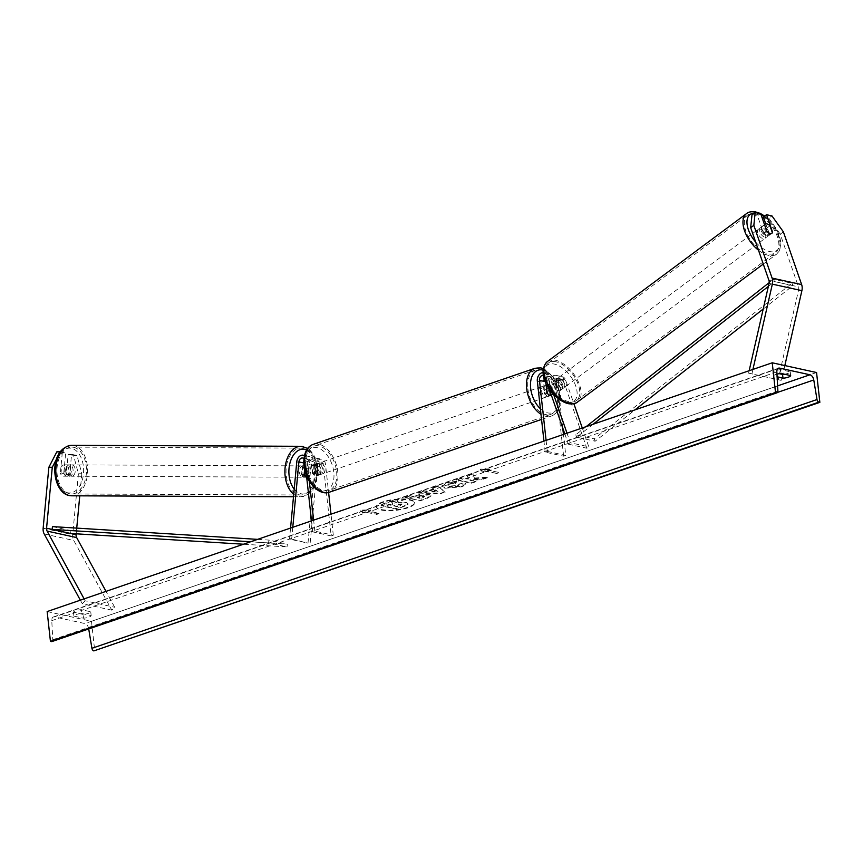 <?xml version="1.0" encoding="UTF-8"?>
<svg xmlns="http://www.w3.org/2000/svg" width="863" height="863" viewBox="0 0 863 863"><rect width="100%" height="100%" fill="white"/><g stroke="black" fill="none" stroke-linecap="round" stroke-linejoin="round"><path stroke-width="0.65" stroke-dasharray="4.32 3.24" d="M77.001 455.502L73.582 455.513L78.404 473.765L81.823 473.755L77.001 455.502L71.586 454.316L69.687 474.531A5.674 3.732 -90.1 0 1 67.066 476.182A5.674 3.732 -90.1 0 1 66.527 476.128A5.674 3.732 -90.1 0 1 63.776 473.226L60.356 473.237L62.255 453.021L56.829 451.834M71.586 454.316L68.166 454.316L66.268 474.542A5.674 3.732 -90.1 0 1 63.646 476.193A5.674 3.732 -90.1 0 1 63.107 476.139A5.674 3.732 -90.1 0 1 60.356 473.237M81.823 473.755L79.763 495.837M76.731 528.113L76.203 533.819M63.776 473.226L65.674 453.01L62.255 453.021M60.302 451.834L65.674 453.01M60.097 452.115L56.818 458.469M78.404 473.765L72.697 534.693A9.083 6.764 -77.6 0 0 72.719 537.013A9.083 6.764 -77.6 0 0 73.765 540.465L111.812 610.163L114.703 607.272L106.02 591.371M80.345 600.173L82.265 603.679L111.812 610.163M84.11 598.879L85.146 600.777L114.703 607.272M85.146 600.777L82.265 603.679M68.166 454.316L73.582 455.513M69.687 474.531L66.268 474.542M765.751 223.895L769.418 234.456A5.674 2.923 -125.4 0 1 768.739 235.523A5.674 2.923 -125.4 0 1 767.131 235.75A5.674 2.923 -125.4 0 1 763.507 233.161L757.444 215.674L760.616 213.42M769.418 234.456L772.266 232.427M783.399 231.888L780.228 234.143L798.469 286.85A4.542 3.387 102.4 0 1 798.717 287.929A4.542 3.387 102.4 0 1 798.599 289.871L778.156 379.644L781.447 380.421L782.817 374.402M752.029 214.477L757.444 215.674M763.356 216.969L768.782 218.156L771.954 215.901M780.228 234.143L768.782 218.156M784.834 365.556L782.935 373.884M752.924 369.418L751.9 373.927L781.447 380.421M749.16 370.712L748.599 373.15L751.9 373.927M748.599 373.15L778.156 379.644M763.507 233.161L766.678 230.906M545.869 382.913L545.74 381.748A3.97 2.956 102.4 0 1 549.58 376.851A3.97 2.956 102.4 0 1 551.5 378.749L554.801 388.296A5.674 2.923 54.6 0 0 558.426 390.885A5.674 2.923 54.6 0 0 560.033 390.659A5.674 2.923 54.6 0 0 560.713 389.591L562.698 388.188A5.674 2.923 -125.4 0 1 562.018 389.245A5.674 2.923 -125.4 0 1 560.411 389.483A5.674 2.923 -125.4 0 1 556.786 386.883L553.485 377.347A6.807 5.081 102.4 0 0 550.184 374.078A6.807 5.081 102.4 0 0 543.604 382.482L544.801 393.323A5.674 3.441 71.1 0 0 549.235 396.085A5.674 3.441 71.1 0 0 550.713 394.628L549.515 383.776L555.794 385.157A6.807 5.081 102.4 0 1 562.374 376.753A6.807 5.081 102.4 0 1 565.675 380.022L573.873 403.711M549.515 383.776A6.807 5.081 -77.6 0 1 556.096 375.373A6.807 5.081 -77.6 0 1 559.397 378.641L562.698 388.188M582.266 427.962L588.803 446.818L570.324 442.762L567.013 433.204M543.151 372.611A6.807 5.081 102.4 0 1 543.906 372.697A6.807 5.081 102.4 0 1 547.196 375.966L553.604 394.456M543.496 375.524A3.97 2.956 102.4 0 1 545.222 377.379L549.213 388.922M564.812 433.96L568.35 444.175L570.324 442.762M568.35 444.175L586.818 448.231L588.803 446.818M560.713 389.591L557.412 380.054A3.97 2.956 -77.6 0 0 555.481 378.145A3.97 2.956 -77.6 0 0 551.651 383.043L552.849 393.895A5.674 3.441 -108.9 0 1 551.435 395.33A5.674 3.441 71.1 0 0 552.547 394.434L551.694 386.689A5.674 3.441 71.1 0 0 547.692 384.618A5.674 3.441 71.1 0 0 546.926 385.081M562.73 427.962L557.93 384.423A3.97 2.956 102.4 0 1 561.77 379.526A3.97 2.956 102.4 0 1 563.69 381.435L586.818 448.231M546.085 440.378L547.304 451.392L545.168 452.126L563.636 456.182L565.772 455.448L563.453 434.423M563.636 456.182L555.794 385.157M547.304 451.392L565.772 455.448M545.168 452.126L543.949 441.112M554.801 388.296L556.786 386.883M546.937 392.589L544.801 393.323M552.849 393.895L550.713 394.628M302.978 477.228A5.674 3.571 90.2 0 0 306.57 471.975A5.674 3.571 90.2 0 0 303.528 465.944A5.674 3.571 90.2 0 0 303.032 465.88A5.674 3.571 90.2 0 0 299.439 471.144A5.674 3.571 90.2 0 0 302.481 477.174A5.674 3.571 90.2 0 0 302.978 477.228L307.39 477.25A5.674 3.571 90.2 0 1 306.883 477.196A5.674 3.571 90.2 0 1 306.667 477.131A5.674 3.732 89.9 0 0 306.883 477.196A5.674 3.732 89.9 0 0 307.422 477.25A5.674 3.732 89.9 0 0 310.054 475.599L311.09 464.564A3.97 2.956 102.4 0 1 314.93 460.68A3.97 2.956 102.4 0 1 317.066 463.528L318.264 474.38A5.674 3.441 -108.9 0 1 316.786 475.837A5.674 3.441 -108.9 0 1 312.352 473.075L311.155 462.234A3.97 2.956 -77.6 0 0 309.019 459.375A3.97 2.956 -77.6 0 0 305.178 463.269L304.596 469.396M309.332 481.176L307.001 460.119L313.28 461.5L314.477 472.341A5.674 3.441 71.1 0 0 318.922 475.114A5.674 3.441 71.1 0 0 320.389 473.647L319.191 462.805A6.807 5.081 102.4 0 0 315.534 457.908A6.807 5.081 102.4 0 0 308.943 464.564L307.918 475.599A5.674 3.732 -90.1 0 1 305.286 477.261A5.674 3.732 -90.1 0 1 304.747 477.196A5.674 3.732 -90.1 0 1 302.007 474.305L303.042 463.269A6.807 5.081 -77.6 0 1 309.623 456.613L304.402 455.459M304.143 474.294L302.007 474.305M290.561 528.048L289.526 539.105L307.994 543.161L315.232 465.944A6.807 5.081 -77.6 0 1 321.813 459.289A6.807 5.081 -77.6 0 1 325.48 464.175L328.598 492.439M313.28 461.5A6.807 5.081 -77.6 0 0 309.623 456.613M307.001 460.119A6.807 5.081 -77.6 0 0 304.369 455.61M306.484 475.491L304.876 460.853A3.97 2.956 -77.6 0 0 303.884 458.631M292.773 527.293L291.662 539.105L289.526 539.105M291.662 539.105L307.994 543.161M331.187 535.934L312.719 531.878L314.844 531.155L333.312 535.2L331.187 535.934L323.345 464.909A3.97 2.956 -77.6 0 0 321.209 462.061A3.97 2.956 -77.6 0 0 317.368 465.944L310.141 543.161M333.312 535.2L330.993 514.175M312.719 531.878L311.5 520.864M314.844 531.155L313.636 520.141M312.352 473.075L314.477 472.341M318.264 474.38L320.389 473.647M310.054 475.599L307.918 475.599M315.513 468.199A5.674 3.441 71.1 0 0 321.058 474.38A5.674 3.441 71.1 0 0 322.902 469.817A5.674 3.441 71.1 0 0 317.368 463.647A5.674 3.441 71.1 0 0 315.513 468.199M321.058 474.38L316.786 475.837A5.674 3.441 71.1 0 1 312.784 473.776L315.351 472.902A5.674 3.441 -108.9 0 1 313.808 468.782A5.674 3.441 -108.9 0 1 314.488 465.157L311.931 466.031A5.674 3.441 71.1 0 1 313.107 465.103A5.674 3.441 71.1 0 1 317.109 467.174L319.666 466.29A5.674 3.441 -108.9 0 1 321.198 470.411A5.674 3.441 -108.9 0 1 320.518 474.035L317.962 474.909A5.674 3.441 71.1 0 1 316.786 475.837L318.922 475.114M317.109 467.174L317.962 474.909M312.784 473.776L311.931 466.031M541.576 390.637A5.674 3.441 71.1 0 0 547.11 396.818A5.674 3.441 71.1 0 0 548.954 392.266A5.674 3.441 71.1 0 0 543.42 386.085A5.674 3.441 71.1 0 0 541.576 390.637M547.369 393.291L544.812 394.175A5.674 3.441 -108.9 0 1 543.28 390.054A5.674 3.441 -108.9 0 1 543.96 386.43L546.171 385.664M551.694 386.689L549.127 387.563A5.674 3.441 -108.9 0 1 550.67 391.683A5.674 3.441 -108.9 0 1 549.99 395.308L552.547 394.434M320.518 474.035L319.666 466.29M314.488 465.157L315.351 472.902M543.96 386.43L544.812 394.175M549.99 395.308L549.127 387.563M546.829 392.999A5.674 3.441 71.1 0 0 541.295 386.818A5.674 3.441 71.1 0 0 539.44 391.371A5.674 3.441 71.1 0 0 544.974 397.552A5.674 3.441 71.1 0 0 546.829 392.999M317.649 467.466A5.674 3.441 -108.9 0 1 319.504 462.913A5.674 3.441 -108.9 0 1 325.038 469.094A5.674 3.441 -108.9 0 1 323.183 473.647A5.674 3.441 -108.9 0 1 317.649 467.466M336.602 471.63A23.43 14.229 -108.9 0 1 328.943 490.443A23.43 14.229 -108.9 0 1 306.085 464.93A23.43 14.229 -108.9 0 1 313.744 446.117A23.43 14.229 -108.9 0 1 336.602 471.63M527.876 388.835A23.43 14.229 71.1 0 0 550.734 414.348A23.43 14.229 71.1 0 0 558.393 395.534A23.43 14.229 71.1 0 0 535.524 370.022A23.43 14.229 71.1 0 0 527.876 388.835M68.986 476.16A5.674 3.571 90.2 0 0 69.493 476.214A5.674 3.571 90.2 0 0 73.085 470.961A5.674 3.571 90.2 0 0 70.043 464.93A5.674 3.571 90.2 0 0 69.536 464.866A5.674 3.571 90.2 0 0 65.955 470.13A5.674 3.571 90.2 0 0 68.986 476.16M64.898 473.981L60.939 473.96A5.674 3.571 90.2 0 0 63.269 476.139A5.674 3.571 90.2 0 0 63.765 476.193A5.674 3.571 90.2 0 0 65.89 475.103L66.645 467.077A5.674 3.571 90.2 0 0 64.315 464.909A5.674 3.571 90.2 0 0 63.819 464.844A5.674 3.571 90.2 0 0 61.694 465.944L65.653 465.955A5.674 3.571 90.2 0 0 64.898 473.981L65.653 465.955M60.939 473.96L61.694 465.944M69.86 475.114A5.674 3.571 90.2 0 0 70.604 467.099L69.86 475.114L65.89 475.103M66.645 467.077L70.604 467.099M304.456 475.017L301.921 475.006L302.665 466.991A5.674 3.571 90.2 0 0 301.921 475.006M302.665 466.991L305.308 467.002A5.674 3.571 90.2 0 1 307.433 465.901A5.674 3.571 90.2 0 1 307.94 465.955A5.674 3.571 90.2 0 1 310.259 468.134L307.616 468.124L306.872 476.139A5.674 3.571 90.2 0 0 307.616 468.124M306.872 476.139L309.515 476.149A5.674 3.571 90.2 0 1 307.39 477.25M304.952 470.842L305.308 467.002M310.259 468.134L309.515 476.149M301.327 465.934A5.674 3.571 90.2 0 0 300.831 465.869A5.674 3.571 90.2 0 0 297.239 471.133A5.674 3.571 90.2 0 0 300.281 477.163A5.674 3.571 90.2 0 0 300.777 477.217A5.674 3.571 90.2 0 0 304.369 471.964A5.674 3.571 90.2 0 0 301.327 465.934M71.198 476.171A5.674 3.571 -89.8 0 1 68.155 470.141A5.674 3.571 -89.8 0 1 71.748 464.877A5.674 3.571 -89.8 0 1 72.244 464.941A5.674 3.571 -89.8 0 1 75.286 470.971A5.674 3.571 -89.8 0 1 71.694 476.225A5.674 3.571 -89.8 0 1 71.198 476.171M73.894 447.358A23.43 14.768 -89.8 0 1 86.44 472.266A23.43 14.768 -89.8 0 1 71.618 493.992A23.43 14.768 -89.8 0 1 69.547 493.744A23.43 14.768 -89.8 0 1 56.99 468.846A23.43 14.768 -89.8 0 1 71.823 447.12A23.43 14.768 -89.8 0 1 73.894 447.358M298.63 494.736A23.43 14.768 90.2 0 0 300.702 494.984A23.43 14.768 90.2 0 0 315.524 473.258A23.43 14.768 90.2 0 0 302.978 448.35A23.43 14.768 90.2 0 0 300.907 448.113A23.43 14.768 90.2 0 0 286.084 469.839A23.43 14.768 90.2 0 0 298.63 494.736M407.94 507.822A19.137 5.264 -6.3 0 1 387.843 510.713A19.137 5.264 -6.3 0 1 376.462 507.185A19.137 5.264 -6.3 0 1 383.032 502.352A19.137 5.264 -6.3 0 1 403.129 499.45A19.137 5.264 -6.3 0 1 414.51 502.989A19.137 5.264 -6.3 0 1 407.94 507.822M407.886 507.282A19.137 5.264 -6.3 0 1 387.778 510.173A19.137 5.264 -6.3 0 1 376.408 506.646A19.137 5.264 -6.3 0 1 382.967 501.802A19.137 5.264 -6.3 0 1 403.075 498.911A19.137 5.264 -6.3 0 1 414.445 502.439A19.137 5.264 -6.3 0 1 407.886 507.282M47.152 611.565L91.478 621.295L94.768 651.112M816.56 372.525L91.478 621.295M456.71 481.133L445.826 483L441.737 485.955L444.715 487.703L461.392 486.301C464.672 485.114 466.052 484.057 465.545 483.14L459.601 483.841L457.606 485.502L449.623 486.042L447.919 485.082L449.709 483.765L455.351 482.838L456.71 481.133L456.775 481.673L445.88 483.539L441.791 486.495L444.769 488.242L461.446 486.84C464.726 485.653 466.117 484.596 465.599 483.679L465.545 483.14L465.653 483.895L459.655 484.38L457.66 486.042L449.688 486.581L447.983 485.621L449.763 484.305L455.351 482.838M428.943 494.348L413.906 496.484L409.688 495.556L404.963 497.185L419.731 500.421L427.045 497.919L430.928 495.459L428.943 494.348L429.008 494.887L413.97 497.034L413.906 496.484M474.596 478.026L487.412 477.207L481.802 479.127L469.936 479.828L475.934 481.144L471.198 482.773L456.43 479.526L461.155 477.897L468.372 478.512L467.174 475.837L472.848 473.884L474.661 478.577L487.466 477.746L487.412 477.207M83.075 614.413L73.463 612.299A7.087 1.953 -6.3 0 1 75.89 610.68A7.087 1.953 -6.3 0 1 81.144 609.666L90.744 611.781A7.087 1.953 -6.3 0 1 83.075 614.413L83.495 618.21L73.884 616.096A7.087 1.953 -6.3 0 1 76.311 614.467A7.087 1.953 -6.3 0 1 81.564 613.464L81.144 609.666M784.413 374.208A7.087 1.953 173.7 0 0 790.238 371.791L780.637 369.677A7.087 1.953 173.7 0 0 775.384 370.68A7.087 1.953 173.7 0 0 772.957 372.309L779.203 373.679M365.319 511.759L362.762 512.633L360.842 510.055L370.443 510.001L367.875 510.874L378.965 513.312L376.397 514.186L365.383 512.298L376.397 514.186M489.86 469.03L480.27 469.073L482.19 471.662L484.747 470.777L495.826 473.215L498.383 472.331L487.304 469.904L489.86 469.03L489.925 469.569L480.324 469.623L480.27 469.073M433.819 488.76L427.207 491.025L423.388 490.864L418.501 492.536L440.508 493.302L445.038 491.748L437.465 486.031L432.428 487.757L433.873 489.299L427.207 491.025M776.97 374.132A7.087 1.953 173.7 0 0 775.805 374.477A7.087 1.953 173.7 0 0 773.377 376.106L777.121 376.926M781.058 373.474L780.637 369.677M88.716 628.944L88.684 628.749A5.102 3.096 71.1 0 0 84.876 623.55L54.585 616.905A5.102 3.096 71.1 0 0 53.474 616.948A5.102 3.096 71.1 0 0 51.769 620.648L52.794 639.72A2.557 1.553 -108.9 0 1 51.942 641.565M81.564 613.464L91.165 615.578A7.087 1.953 -6.3 0 1 83.495 618.21M73.884 616.096L73.463 612.299M91.165 615.578L90.744 611.781M790.659 375.578L790.238 371.791M773.377 376.106L772.957 372.309M406.344 502.827L398.242 503.021L397.099 499.947L391.629 501.824L392.665 503.992L390.594 504.704L386.106 503.722L381.37 505.351L396.171 508.598L404.262 505.826L408.242 503.356L408.285 504.1L406.246 502.277L398.177 502.482L397.099 499.947M406.29 502.288L408.285 504.1L404.316 506.365L396.236 509.138L381.424 505.891L386.171 504.262L390.648 505.243L392.73 504.531L391.683 502.374L397.153 500.497M396.236 509.138L396.171 508.598M381.424 505.891L381.37 505.351M386.171 504.262L386.106 503.722M390.648 505.243L390.594 504.704M392.73 504.531L392.665 503.992M391.683 502.374L391.629 501.824M398.242 503.021L398.177 502.482M376.462 514.726L378.965 513.312M365.383 512.298L362.816 513.172L360.907 510.594L367.875 510.874M367.94 511.414L379.019 513.852M370.497 510.54L370.443 510.001M360.907 510.594L360.842 510.055M362.816 513.172L362.762 512.633M480.324 469.623L482.19 471.662M482.244 472.201L484.747 470.777M484.801 471.327L495.826 473.215M487.304 469.904L498.383 472.331M498.447 472.881L495.891 473.755M487.368 470.443L489.925 469.569M487.466 477.746L481.867 479.677L469.99 480.367L475.988 481.694L471.263 483.312L456.484 480.065L461.209 478.447L468.436 479.051L467.228 476.376L472.848 473.884M472.913 474.434L474.661 478.577M467.228 476.376L467.174 475.837M468.436 479.051L468.372 478.512M465.038 479.289L464.974 478.738M461.209 478.447L461.155 477.897M456.484 480.065L456.43 479.526M471.263 483.312L471.198 482.773M475.988 481.694L475.934 481.144M469.99 480.367L469.936 479.828M481.867 479.677L481.802 479.127M413.97 497.034L409.688 495.556M409.752 496.106L404.963 497.185M405.017 497.724L419.731 500.421M419.796 500.972L427.109 498.458L430.993 496.009L429.008 494.887M424.089 496.462L424.844 496.883L424.024 495.923L423.237 497.293L421.025 498.048L417.12 497.196L424.024 495.923L423.302 497.832L421.079 498.587L417.174 497.735L424.089 496.462M421.079 498.587L421.025 498.048M417.174 497.735L417.12 497.196M455.416 483.377L456.775 481.673M427.271 491.565L423.388 490.864M423.442 491.403L418.566 493.075L418.501 492.536M418.566 493.075L440.572 493.852L440.508 493.302M440.572 493.852L445.038 491.748M445.103 492.298L437.465 486.031M437.53 486.57L432.492 488.296L432.428 487.757M432.492 488.296L433.873 489.299M431.888 491.77L435.686 490.464L437.973 492.029L431.888 491.77L435.632 489.914L437.908 491.479L431.824 491.22M435.686 490.464L435.632 489.914M437.973 492.029L437.908 491.479M401.23 503.852L402.007 504.779L401.327 504.402L400.518 505.664L397.422 506.732L393.808 505.416L401.23 503.852L400.464 505.125L397.358 506.193M397.422 506.732L393.862 505.955L401.284 504.391M393.862 505.955L393.808 505.416M765.19 237.303A5.674 3.074 53.4 0 0 766.883 237.001A5.674 3.074 53.4 0 0 766.765 231.856A5.674 3.074 53.4 0 0 761.824 227.584A5.674 3.074 53.4 0 0 760.12 227.886A5.674 3.074 53.4 0 0 760.238 233.021A5.674 3.074 53.4 0 0 765.19 237.303M766.754 231.004L767.002 231.716A5.674 3.074 53.4 0 0 770.163 233.603A5.674 3.074 53.4 0 0 771.867 233.301A5.674 3.074 53.4 0 0 772.363 232.708L768.922 235.265A5.674 3.074 53.4 0 0 766.517 228.328L768.922 235.265M769.969 225.772L766.517 228.328M767.002 231.716L763.55 234.272L761.155 227.336A5.674 3.074 53.4 0 0 763.55 234.272M761.155 227.336L764.564 224.801M562.255 388.048A5.674 3.074 53.4 0 0 563.96 387.746A5.674 3.074 53.4 0 0 563.841 382.6A5.674 3.074 53.4 0 0 558.9 378.328A5.674 3.074 53.4 0 0 557.196 378.63A5.674 3.074 53.4 0 0 557.315 383.765A5.674 3.074 53.4 0 0 562.255 388.048M557.563 387.293L555.157 380.356A5.674 3.074 53.4 0 0 557.563 387.293L555.265 389.008A5.674 3.074 53.4 0 0 558.426 390.885A5.674 3.074 53.4 0 0 560.13 390.583A5.674 3.074 53.4 0 0 560.637 390L562.935 388.285A5.674 3.074 53.4 0 0 560.529 381.349L562.935 388.285M557.196 378.63L553.366 381.478A5.674 3.074 53.4 0 1 555.071 381.176A5.674 3.074 53.4 0 1 558.232 383.053L560.529 381.349M553.366 381.478A5.674 3.074 53.4 0 0 552.859 382.061L555.157 380.356M555.265 389.008L552.859 382.061M558.232 383.053L560.637 390M564.175 386.624A5.674 3.074 53.4 0 0 565.88 386.322A5.674 3.074 53.4 0 0 565.75 381.187A5.674 3.074 53.4 0 0 560.81 376.904A5.674 3.074 53.4 0 0 559.105 377.207A5.674 3.074 53.4 0 0 559.224 382.341A5.674 3.074 53.4 0 0 564.175 386.624M759.904 229.008A5.674 3.074 -126.6 0 1 764.855 233.28A5.674 3.074 -126.6 0 1 764.974 238.415A5.674 3.074 -126.6 0 1 763.27 238.717A5.674 3.074 -126.6 0 1 758.329 234.445A5.674 3.074 -126.6 0 1 758.21 229.31A5.674 3.074 -126.6 0 1 759.904 229.008M754.64 213.797A23.43 12.697 -126.6 0 1 775.071 231.457A23.43 12.697 -126.6 0 1 775.567 252.676A23.43 12.697 -126.6 0 1 768.534 253.927A23.43 12.697 -126.6 0 1 748.113 236.268A23.43 12.697 -126.6 0 1 747.617 215.049A23.43 12.697 -126.6 0 1 754.64 213.797M555.545 361.694A23.43 12.697 53.4 0 0 548.523 362.956A23.43 12.697 53.4 0 0 549.008 384.164A23.43 12.697 53.4 0 0 569.44 401.834A23.43 12.697 53.4 0 0 576.462 400.572A23.43 12.697 53.4 0 0 575.966 379.364A23.43 12.697 53.4 0 0 555.545 361.694M250.604 541.759L268.555 542.881L287.023 546.926L243.431 544.219M257.584 539.364L268.922 540.076L287.39 544.121L287.023 546.926M268.922 540.076L268.555 542.881M52.481 526.603L70.949 530.659L287.39 544.121M70.583 533.463L70.949 530.659M593.086 424.262L576.678 437.163L595.157 441.22L634.985 409.882M763.205 309.019L792.935 285.631L774.467 281.575L768.361 286.376M586.106 426.656L575.75 434.801L594.219 438.857L595.157 441.22M575.75 434.801L576.678 437.163M774.467 281.575L773.528 279.224L791.997 283.28L594.219 438.857M773.528 279.224L769.17 282.654M792.935 285.631L791.997 283.28M44.207 533.97L73.765 540.465M43.15 528.199L72.697 534.693M768.922 280.356L798.469 286.85M769.041 283.388L798.599 289.871M559.397 378.641L565.675 380.022M547.196 375.966L553.485 377.347M537.325 381.101L543.604 382.482M545.222 377.379L551.5 378.749M557.412 380.054L563.69 381.435M551.651 383.043L557.93 384.423M308.943 464.564L315.232 465.944M296.753 461.888L303.042 463.269M304.876 460.853L311.155 462.234M303.754 462.956L305.178 463.269M311.09 464.564L317.368 465.944M317.066 463.528L323.345 464.909M319.191 462.805L325.48 464.175M304.617 465.804A22.416 13.603 -108.9 0 1 316.85 447.595A22.416 13.603 -108.9 0 1 333.798 472.212A22.416 13.603 -108.9 0 1 321.575 490.432A22.416 13.603 -108.9 0 1 304.617 465.804M329.537 492.158A25.254 15.329 71.1 0 0 337.778 471.888A25.254 15.329 71.1 0 0 313.15 444.391M534.941 368.296A25.254 15.329 -108.9 0 1 559.569 395.793A25.254 15.329 -108.9 0 1 551.328 416.063A25.254 15.329 -108.9 0 1 540.982 414.272M540.378 408.738A22.416 13.603 71.1 0 0 559.86 394.661A22.416 13.603 71.1 0 0 543.161 370.098M67.443 492.73A22.416 14.121 -89.8 0 1 55.545 467.336A22.416 14.121 -89.8 0 1 71.597 448.361A22.416 14.121 -89.8 0 1 83.484 473.744A22.416 14.121 -89.8 0 1 67.443 492.73M71.607 495.804A25.254 15.912 90.2 0 0 87.584 472.395A25.254 15.912 90.2 0 0 74.056 445.567A25.254 15.912 90.2 0 0 71.823 445.308M303.14 446.559A25.254 15.912 -89.8 0 1 316.667 473.388A25.254 15.912 -89.8 0 1 300.691 496.797A25.254 15.912 -89.8 0 1 298.469 496.538A25.254 15.912 -89.8 0 1 293.733 494.208M294.207 489.148A22.416 14.121 90.2 0 0 300.928 493.744A22.416 14.121 90.2 0 0 316.84 475.988A22.416 14.121 90.2 0 0 306.624 449.871M777.595 385.88L84.876 623.55M777.639 368.825L54.585 616.905M777.876 390.95L52.794 639.72M776.851 371.877L51.769 620.648M777.531 392.406L88.684 628.749M406.3 502.816L406.246 502.277M404.316 506.365L404.262 505.826M428.965 494.877L428.9 494.337M416.311 496.225L416.246 495.686M427.109 498.458L427.045 497.919M423.302 497.832L423.237 497.293M419.418 496.969L419.364 496.419M424.046 496.462L423.981 495.912M445.88 483.539L445.826 483M444.725 488.231L444.672 487.692M444.769 488.242L444.715 487.703M461.446 486.84L461.392 486.301M457.66 486.042L457.606 485.502M449.688 486.581L449.623 486.042M449.645 486.57L449.58 486.031M449.763 484.305L449.709 483.765M396.991 504.877L396.937 504.337M400.518 505.664L400.464 505.125M754.003 213.075A22.416 12.136 -126.6 0 1 756.862 213.247A22.416 12.136 -126.6 0 1 761.047 214.65M764.154 216.408A22.416 12.136 -126.6 0 1 779.753 239.472A22.416 12.136 -126.6 0 1 770.152 251.629A22.416 12.136 -126.6 0 1 755.654 242.05M758.48 250.205A25.254 13.679 53.4 0 0 769.073 255.48A25.254 13.679 53.4 0 0 776.646 254.132A25.254 13.679 53.4 0 0 776.117 231.273A25.254 13.679 53.4 0 0 754.1 212.244A25.254 13.679 53.4 0 0 746.538 213.593M547.433 361.5A25.254 13.679 -126.6 0 1 555.006 360.141A25.254 13.679 -126.6 0 1 577.013 379.17A25.254 13.679 -126.6 0 1 577.552 402.029M567.218 402.374A22.416 12.136 53.4 0 0 575.729 385.988A22.416 12.136 53.4 0 0 553.938 363.992A22.416 12.136 53.4 0 0 545.427 380.389A22.416 12.136 53.4 0 0 567.218 402.374M67.066 476.182L63.646 476.193M768.739 235.523L771.91 233.269M560.033 390.659L562.018 389.245M543.906 372.697L550.184 374.078M549.58 376.851L543.291 375.47M555.481 378.145L561.77 379.526M556.096 375.373L562.374 376.753M547.11 396.818L549.235 396.085M309.019 459.375L302.74 458.005M314.93 460.68L321.209 462.061M315.534 457.908L321.813 459.289M307.422 477.25L305.286 477.261M541.554 419.418L551.328 416.063C558.059 413.506 561.133 406.505 560.54 395.081L554.736 378.641L543.356 368.587M317.368 463.647L313.107 465.103M543.42 386.085L546.117 385.168M546.84 384.909L547.692 384.618M541.295 386.818L319.504 462.913M550.734 414.348L328.943 490.443M535.524 370.022L313.744 446.117M544.974 397.552L323.183 473.647M69.536 464.866L63.819 464.844M63.765 476.193L69.493 476.214M293.496 496.764L300.691 496.797L306.721 495.222L310.27 492.536L313.808 487.8L316.462 481.263L317.767 471.36L317.142 464.596L313.992 455.481L310.68 450.885L307.67 448.372M303.032 465.88L307.433 465.901M300.831 465.869L71.748 464.877M300.702 494.984L71.618 493.992M300.907 448.113L71.823 447.12M300.777 477.217L71.694 476.225M376.462 507.185L376.408 506.646M53.474 616.948L778.545 368.177M414.51 502.989L414.445 502.439M430.928 495.459L430.993 496.009M441.737 485.955L441.791 486.495M447.919 485.082L447.983 485.621M763.28 264.067L776.646 254.132L779.753 250.238L780.886 242.298L779.257 235.275L776.689 229.698L773.647 224.984L764.661 216.041M760.713 213.679L759.71 213.215M771.867 233.301L766.883 237.001M765.103 224.186L760.12 227.886M563.96 387.746L560.13 390.583M565.88 386.322L764.974 238.415M548.523 362.956L747.617 215.049M576.462 400.572L775.567 252.676M559.105 377.207L758.21 229.31"/><path stroke-width="1.29" d="M79.763 495.837L76.731 528.113M76.203 533.819L76.117 534.682A4.542 3.387 -77.6 0 0 76.127 535.847A4.542 3.387 -77.6 0 0 76.656 537.573L106.02 591.371M56.818 458.469L52.276 467.271L48.857 467.271L56.829 451.834L60.302 451.834M52.276 467.271L46.57 528.199A4.542 3.387 -77.6 0 0 46.58 529.353A4.542 3.387 -77.6 0 0 47.098 531.079L84.11 598.879M48.857 467.271L43.15 528.199A9.083 6.764 -77.6 0 0 43.161 530.529A9.083 6.764 -77.6 0 0 44.207 533.97L80.345 600.173M772.266 232.427L772.59 232.201A5.674 2.923 -125.4 0 1 771.91 233.269A5.674 2.923 -125.4 0 1 770.303 233.495A5.674 2.923 -125.4 0 1 766.678 230.906L760.616 213.42L755.201 212.222L752.029 214.477L750.67 227.649L768.922 280.356A4.542 3.387 102.4 0 1 769.16 281.446A4.542 3.387 102.4 0 1 769.041 283.388L749.16 370.712M750.67 227.649L753.841 225.394L772.094 278.102L801.651 284.596L783.399 231.888L771.954 215.901L766.527 214.714L763.356 216.969L765.751 223.895M772.094 278.102A9.083 6.764 102.4 0 1 772.579 280.27A9.083 6.764 102.4 0 1 772.342 284.154L752.924 369.418M801.651 284.596A9.083 6.764 102.4 0 1 802.126 286.764A9.083 6.764 102.4 0 1 801.889 290.648L784.834 365.556M753.841 225.394L755.201 212.222M766.527 214.714L772.59 232.201M573.873 403.711L582.266 427.962M553.604 394.456L567.013 433.204M543.949 441.112L537.325 381.101A6.807 5.081 102.4 0 1 543.151 372.611M546.085 440.378L539.461 380.367A3.97 2.956 102.4 0 1 543.291 375.47A3.97 2.956 102.4 0 1 543.496 375.524M549.213 388.922L564.812 433.96M563.453 434.423L562.73 427.962M546.171 385.664L547.369 393.291A5.674 3.441 71.1 0 0 551.371 395.351A5.674 3.441 71.1 0 0 551.435 395.33A5.674 3.441 -108.9 0 1 551.371 395.351A5.674 3.441 -108.9 0 1 546.937 392.589L545.869 382.913M304.596 469.396L304.143 474.294A5.674 3.732 89.9 0 0 306.667 477.131A5.674 3.571 90.2 0 1 304.563 475.017L304.456 475.017M304.369 455.61A6.807 5.081 -77.6 0 0 303.345 455.233A6.807 5.081 -77.6 0 0 296.753 461.888L290.561 528.048M303.884 458.631A3.97 2.956 -77.6 0 0 302.74 458.005A3.97 2.956 -77.6 0 0 298.9 461.888L292.773 527.293M330.993 514.175L328.598 492.439M311.5 520.864L306.484 475.491M313.636 520.141L309.332 481.176M304.563 475.017L304.952 470.842M772.234 362.794L47.152 611.565L50.442 641.382L775.524 392.611L772.234 362.794L816.56 372.525L819.85 402.341L93.83 650.907A2.557 1.553 -108.9 0 1 91.92 648.307L88.716 628.944M779.203 373.679L782.558 374.423A7.087 1.953 173.7 0 0 784.413 374.208M777.121 376.926L782.978 378.221A7.087 1.953 173.7 0 0 790.659 375.578L781.058 373.474A7.087 1.953 173.7 0 0 776.97 374.132M819.85 402.341L818.911 402.136A2.557 1.553 -108.9 0 1 817.002 399.537L813.766 379.979A5.102 3.096 71.1 0 0 809.958 374.779L779.667 368.134A5.102 3.096 71.1 0 0 778.545 368.177A5.102 3.096 71.1 0 0 776.851 371.877L777.876 390.95A2.557 1.553 -108.9 0 1 777.024 392.794A2.557 1.553 -108.9 0 1 776.463 392.816L775.524 392.611M777.024 392.794L51.942 641.565A2.557 1.553 -108.9 0 1 51.381 641.587L50.442 641.382M782.978 378.221L782.558 374.423M772.363 232.708L769.969 225.772A5.674 3.074 53.4 0 0 766.797 223.884A5.674 3.074 53.4 0 0 765.103 224.186A5.674 3.074 53.4 0 0 764.596 224.779L766.754 231.004M250.604 541.759L52.114 529.407L70.583 533.463L243.431 544.219M52.114 529.407L52.481 526.603L257.584 539.364M768.361 286.376L593.086 424.262M763.205 309.019L634.985 409.882M769.17 282.654L586.106 426.656M46.57 528.199L76.117 534.682M47.098 531.079L76.656 537.573M772.342 284.154L801.889 290.648M539.461 380.367L545.33 381.662M298.9 461.888L303.754 462.956M329.537 492.158C318.544 496.268 305.319 480.971 303.927 465.384C303.345 453.96 306.419 446.958 313.15 444.391A25.254 15.329 71.1 0 0 304.909 464.672A25.254 15.329 71.1 0 0 329.537 492.158L541.554 419.418M540.982 414.272A25.254 15.329 -108.9 0 1 526.7 388.577A25.254 15.329 -108.9 0 1 534.941 368.296L313.15 444.391M543.161 370.098A22.416 13.603 71.1 0 0 530.669 388.253A22.416 13.603 71.1 0 0 540.378 408.738M71.607 495.804L69.008 495.502C51.208 491.964 47.897 448.124 71.823 445.308A25.254 15.912 90.2 0 0 55.858 468.706A25.254 15.912 90.2 0 0 69.374 495.545A25.254 15.912 90.2 0 0 71.607 495.804L293.496 496.764M293.733 494.208A25.254 15.912 -89.8 0 1 285.329 465.804A25.254 15.912 -89.8 0 1 300.917 446.3A25.254 15.912 -89.8 0 1 303.14 446.559M306.624 449.871A22.416 14.121 90.2 0 0 305.081 449.375A22.416 14.121 90.2 0 0 290.054 462.708A22.416 14.121 90.2 0 0 294.207 489.148M809.958 374.779L777.595 385.88M779.667 368.134L777.639 368.825M818.911 402.136L93.83 650.907M776.463 392.816L51.381 641.587M813.766 379.979L777.531 392.406M817.002 399.537L91.92 648.307M761.047 214.65A22.416 12.136 -126.6 0 1 764.154 216.408M763.28 264.067L577.552 402.029A25.254 13.679 -126.6 0 1 569.979 403.388A25.254 13.679 -126.6 0 1 547.973 384.359A25.254 13.679 -126.6 0 1 547.433 361.5L746.538 213.593A25.254 13.679 53.4 0 0 758.48 250.205M755.654 242.05A22.416 12.136 -126.6 0 1 754.003 213.075M304.402 455.459L303.345 455.233M543.356 368.587L540.821 367.886L534.941 368.296M546.117 385.168L546.84 384.909M71.823 445.308L300.917 446.3L307.67 448.372M764.661 216.041L760.713 213.679M759.71 213.215L755.459 211.888C751.511 211.349 748.534 211.92 746.538 213.593M577.552 402.029C575.783 403.657 572.805 404.229 568.62 403.744C553.863 400.68 534.197 374.682 547.433 361.5M765.103 224.186L764.499 224.628"/></g></svg>
